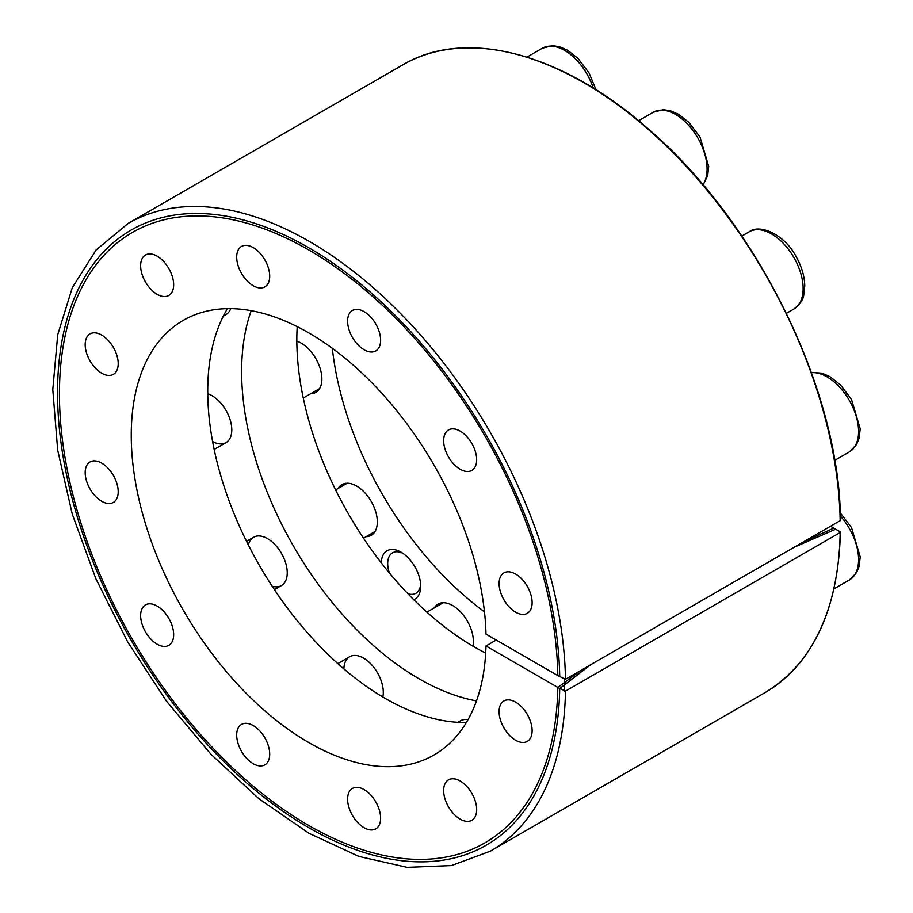 <?xml version="1.0" encoding="UTF-8"?>
<svg xmlns="http://www.w3.org/2000/svg" width="913" height="913" viewBox="0 0 913 913"><rect width="100%" height="100%" fill="white"/><g stroke="black" fill="none" stroke-linecap="round" stroke-linejoin="round"><path stroke-width="1.37" d="M581.41 670.085L557.832 687.432L565.478 691.118L840.177 532.519L840.177 531.8L833.786 528.102L803.748 541.717M557.832 687.432A352.452 203.496 60 0 1 499.24 833.124A352.452 203.496 60 0 1 132.431 639.397A352.452 203.496 60 0 1 148.066 224.872A352.452 203.496 60 0 1 411.421 334.809A352.452 203.496 60 0 1 557.832 675.597L565.478 679.283L840.177 520.684L840.177 519.965M230.692 308.64A27.881 16.092 60 0 1 223.617 315.51M207.753 393.765A27.881 16.092 60 0 1 212.078 395.706L212.078 395.706A27.881 16.092 60 0 1 231.788 429.852A27.881 16.092 60 0 1 212.603 441.527M248.37 545.004A27.881 16.092 60 0 1 267.532 538.636L267.532 538.636A27.881 16.092 60 0 1 287.241 572.782A27.881 16.092 60 0 1 272.142 586.192M343.881 668.909A27.881 16.092 60 0 1 363.579 658.125L363.579 658.125A27.881 16.092 60 0 1 383.289 692.259A27.881 16.092 60 0 1 382.809 696.984M458.52 722.366A27.881 16.092 60 0 1 468.004 719.684M476.495 700.899A250.881 144.847 60 0 1 293.598 546.351A250.881 144.847 60 0 1 251.201 310.671M485.682 653.092A250.881 144.847 60 0 1 297.204 326.614M840.439 532.165C838.157 609.838 813.072 663.295 765.174 692.533A362.381 209.225 60 0 0 840.177 532.519L840.177 531.8M227.428 308.64A250.881 144.847 -120 0 0 259.691 565.923A250.881 144.847 -120 0 0 466.36 722.503M496.227 640.036L485.978 645.948A250.881 144.847 -120 0 1 434.097 754.925A250.881 144.847 -120 0 1 183.216 610.078A250.881 144.847 -120 0 1 183.216 320.383A250.881 144.847 -120 0 1 374.17 385.115A250.881 144.847 -120 0 1 485.978 634.113L559.726 676.693A355.134 205.037 -120 0 0 413.943 335.185A355.134 205.037 -120 0 0 149.755 221.38A355.134 205.037 -120 0 0 131.084 640.173A355.134 205.037 -120 0 0 503.109 833.409A355.134 205.037 -120 0 0 559.726 688.528L590.791 664.664M515.617 612.167A23.35 13.478 -120 0 0 527.292 613.331A23.35 13.478 -120 0 0 527.292 586.363A23.35 13.478 -120 0 0 503.942 572.885A23.35 13.478 -120 0 0 500.358 591.59A23.35 13.478 -120 0 0 515.617 612.167M460.163 819.132A23.35 13.478 -120 0 0 471.838 820.285A23.35 13.478 -120 0 0 471.838 793.329A23.35 13.478 -120 0 0 448.488 779.85A23.35 13.478 -120 0 0 444.905 798.555A23.35 13.478 -120 0 0 460.163 819.132M364.104 827.714A23.35 13.478 -120 0 0 375.779 828.867A23.35 13.478 -120 0 0 375.779 801.911A23.35 13.478 -120 0 0 352.441 788.421A23.35 13.478 -120 0 0 348.857 807.138A23.35 13.478 -120 0 0 364.104 827.714M253.198 763.679A23.35 13.478 -120 0 0 264.873 764.832A23.35 13.478 -120 0 0 264.873 737.875A23.35 13.478 -120 0 0 241.523 724.397A23.35 13.478 -120 0 0 237.951 743.102A23.35 13.478 -120 0 0 253.198 763.679M157.15 644.19A23.35 13.478 -120 0 0 168.825 645.343A23.35 13.478 -120 0 0 168.825 618.386A23.35 13.478 -120 0 0 145.475 604.908A23.35 13.478 -120 0 0 141.892 623.613A23.35 13.478 -120 0 0 157.15 644.19M101.697 501.26A23.35 13.478 -120 0 0 113.372 502.424A23.35 13.478 -120 0 0 113.372 475.456A23.35 13.478 -120 0 0 90.022 461.978A23.35 13.478 -120 0 0 86.438 480.683A23.35 13.478 -120 0 0 101.697 501.26M101.697 373.2A23.35 13.478 -120 0 0 113.372 374.353A23.35 13.478 -120 0 0 113.372 347.385A23.35 13.478 -120 0 0 90.022 333.907A23.35 13.478 -120 0 0 86.438 352.623A23.35 13.478 -120 0 0 101.697 373.2M157.15 294.306A23.35 13.478 -120 0 0 168.825 295.458A23.35 13.478 -120 0 0 168.825 268.502A23.35 13.478 -120 0 0 145.475 255.012A23.35 13.478 -120 0 0 141.892 273.729A23.35 13.478 -120 0 0 157.15 294.306M253.198 285.723A23.35 13.478 -120 0 0 264.873 286.876A23.35 13.478 -120 0 0 264.873 259.92A23.35 13.478 -120 0 0 241.523 246.442A23.35 13.478 -120 0 0 237.951 265.147A23.35 13.478 -120 0 0 253.198 285.723M364.104 349.759A23.35 13.478 -120 0 0 375.779 350.912A23.35 13.478 -120 0 0 375.779 323.955A23.35 13.478 -120 0 0 352.441 310.466A23.35 13.478 -120 0 0 348.857 329.182A23.35 13.478 -120 0 0 364.104 349.759M460.163 469.248A23.35 13.478 -120 0 0 471.838 470.4A23.35 13.478 -120 0 0 471.838 443.433A23.35 13.478 -120 0 0 448.488 429.955A23.35 13.478 -120 0 0 444.905 448.671A23.35 13.478 -120 0 0 460.163 469.248M515.617 740.238A23.35 13.478 -120 0 0 527.292 741.39A23.35 13.478 -120 0 0 527.292 714.434A23.35 13.478 -120 0 0 503.942 700.956A23.35 13.478 -120 0 0 500.358 719.661A23.35 13.478 -120 0 0 515.617 740.238M485.978 645.948L559.726 688.528M794.367 547.138L835.68 529.198L830.556 526.242M413.68 599.647A27.881 16.092 -120 0 0 420.71 586.272A27.881 16.092 -120 0 0 401.001 552.137A27.881 16.092 -120 0 0 381.303 562.899M472.911 646.142A29.273 16.902 -120 0 0 462.571 614.164A29.273 16.902 -120 0 0 438.046 604.098A29.273 16.902 -120 0 0 434.28 607.887M366.102 536.673A29.273 16.902 -120 0 0 371.26 535.303A29.273 16.902 -120 0 0 371.26 501.511A29.273 16.902 -120 0 0 341.987 484.609A29.273 16.902 -120 0 0 338.232 488.398M310.648 393.754A29.273 16.902 -120 0 0 315.807 392.385A29.273 16.902 -120 0 0 319.356 366.102A29.273 16.902 -120 0 0 296.828 341.154M484.472 611.836A250.881 144.847 60 0 1 332.321 348.298M407.917 593.77A23.35 13.478 -120 0 0 415.883 593.267A23.35 13.478 -120 0 0 420.642 584.309M402.679 553.187A23.35 13.478 -120 0 0 392.533 552.822A23.35 13.478 -120 0 0 389.429 573.022M564.223 691.118L564.223 679.283M565.478 691.118A362.381 209.225 60 0 1 490.475 851.121L451.501 865.558L407.084 867.35L358.946 856.44L308.936 833.272L258.938 798.749L210.88 754.184L166.588 701.287L127.774 642.101L95.922 578.899L72.253 514.087L57.69 450.177L52.783 389.611L57.724 334.706L72.344 287.561L96.105 249.991L128.094 223.457L402.793 64.857A362.381 209.225 60 0 1 679.671 159.455A362.381 209.225 60 0 1 840.177 520.684M128.094 223.457A362.381 209.225 60 0 1 404.973 318.055A362.381 209.225 60 0 1 565.478 679.283M833.957 588.874L849.352 579.995A44.6 25.747 -120 0 0 840.337 516.005M834.699 460.38L849.352 451.924A44.6 25.747 -120 0 0 852.126 405.68A44.6 25.747 -120 0 0 811.429 372.641M786.424 313.319L793.899 308.993A44.6 25.747 -120 0 0 793.899 257.5A44.6 25.747 -120 0 0 749.299 231.742L741.824 236.068M702.942 184.746A44.6 25.747 -120 0 0 694.679 132.978A44.6 25.747 -120 0 0 653.252 112.253L638.586 120.721M593.245 88.025A44.6 25.747 -120 0 0 542.333 48.229L526.949 57.108M402.793 64.857C465.482 27.413 562.385 52.874 648.344 129.018C757.197 222.11 839.994 390.73 840.439 520.319M490.475 851.121L765.174 692.533M849.352 579.995L856.611 572.577L859.213 565.969L860.217 556.896L851.509 527.52L840.222 512.729M849.352 451.924L856.611 444.505L859.213 437.898L860.217 428.825L851.509 399.449L840.359 384.784L829.997 376.692L821.928 373.166L811.326 372.367M793.899 308.993C799.993 304.291 803.28 299.612 803.76 294.967L804.764 285.906C804.547 276.194 801.648 266.402 796.056 256.519C784.655 234.413 759.57 223.582 749.299 231.742M703.136 184.974L707.712 175.479L708.716 166.417L700.009 137.03L688.847 122.365L678.496 114.285L670.416 110.758L663.329 109.686L653.252 112.253M596.029 89.759L589.09 73.006L577.94 58.341L567.578 50.249L559.509 46.723L552.411 45.65L542.333 48.229M226.013 314.54L223.331 316.092M319.573 388.596L303.264 398.011M226.013 442.611L214.167 449.447M347.157 483.239L335.63 489.893M253.597 537.255L246.533 541.329M375.026 531.526L363.5 538.179M281.466 585.541L274.414 589.615M443.204 602.728L426.896 612.144M349.645 656.744L337.799 663.58M460.551 720.779L457.87 722.331"/></g></svg>
